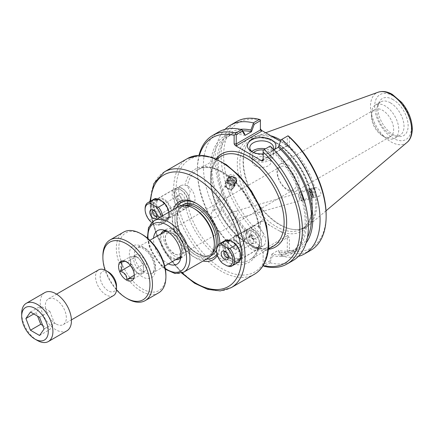 <?xml version="1.0" encoding="UTF-8"?>
<svg xmlns="http://www.w3.org/2000/svg" width="434" height="434" viewBox="0 0 434 434"><rect width="100%" height="100%" fill="white"/><g stroke="black" fill="none" stroke-linecap="round" stroke-linejoin="round"><path stroke-width="0.33" stroke-dasharray="2.17 1.63" d="M236.812 179.275C234.425 174.604 231.875 173.34 229.157 175.477L229.033 178.054C231.42 182.725 233.969 183.989 236.687 181.851L236.812 179.275M227.459 181.19A4.796 4.302 -153.3 0 0 231.604 184.819A4.796 4.302 -153.3 0 0 236.297 182.633A4.796 4.302 -153.3 0 0 233.942 176.633A4.796 4.302 -153.3 0 0 227.725 178.325A4.796 4.302 -153.3 0 0 227.459 181.19M228.344 181.049A3.857 3.461 -153.3 0 0 231.68 183.973A3.857 3.461 -153.3 0 0 235.461 182.209A3.857 3.461 -153.3 0 0 233.568 177.381A3.857 3.461 -153.3 0 0 228.561 178.743A3.857 3.461 -153.3 0 0 228.344 181.049M214.553 209.866C216.919 207.875 222.192 208.277 219.913 213.154C218.335 216.523 213.094 219.919 210.929 215.714L211.309 213.089L214.553 209.866M231.398 212.508C229.201 213.653 228.246 215.644 228.534 218.481C229.174 220.157 230.221 220.738 231.68 220.212C234.083 219.425 236.112 217.662 237.767 214.928C237.941 211.705 236.422 210.642 233.215 211.743L231.398 212.508M312.974 194.345L313.5 196.819L312.258 193.163L311.373 189.398L312.974 194.345M313.104 194.644L313.755 197.72L312.214 193.173L311.118 188.497L313.104 194.644M312.963 191.237C314.357 194.676 316.462 196.309 319.283 196.141C320.688 195.62 321.171 194.394 320.742 192.457C319.348 189.018 317.243 187.379 314.422 187.553C313.017 188.074 312.534 189.3 312.963 191.237M160.835 200.324A11.127 6.423 60 0 1 161.247 200.546A11.127 6.423 60 0 1 169.114 214.174A11.127 6.423 60 0 1 166.808 219.268A11.127 6.423 60 0 1 161.247 218.714A11.127 6.423 60 0 1 153.978 208.911A11.127 6.423 60 0 1 155.687 199.998L176.692 187.868A11.127 6.423 -120 0 0 174.983 196.786A11.127 6.423 -120 0 0 182.253 206.589A11.127 6.423 -120 0 0 187.813 207.137A11.127 6.423 -120 0 0 187.813 194.291A11.127 6.423 -120 0 0 176.692 187.868M155.057 199.097A12.315 7.107 -120 0 0 152.171 208.629A12.315 7.107 -120 0 0 160.406 220.168A12.315 7.107 -120 0 0 169.114 215.145A12.315 7.107 -120 0 0 164.551 203.665M226.477 240.327A12.315 7.107 -120 0 0 223.591 249.859A12.315 7.107 -120 0 0 231.827 261.404A12.315 7.107 -120 0 0 240.534 256.375A12.315 7.107 -120 0 0 235.971 244.901M217.358 255.366A33.646 19.427 -120 0 0 219.908 244.467A33.646 19.427 -120 0 0 219.892 243.561M173.361 209.584A33.646 19.427 -120 0 0 179.296 240.447A33.646 19.427 -120 0 0 203.058 261.013M232.255 241.559A11.127 6.423 60 0 1 232.667 241.781A11.127 6.423 60 0 1 240.534 255.409A11.127 6.423 60 0 1 238.228 260.498A11.127 6.423 60 0 1 232.667 259.95A11.127 6.423 60 0 1 225.398 250.147A11.127 6.423 60 0 1 227.101 241.228L248.107 229.103A11.127 6.423 -120 0 0 246.403 238.016A11.127 6.423 -120 0 0 253.673 247.819A11.127 6.423 -120 0 0 259.234 248.373A11.127 6.423 -120 0 0 259.234 235.526A11.127 6.423 -120 0 0 248.107 229.103M186.989 203.34L190.238 191.389L186.989 185.497L184.906 185.437A10.931 6.309 -120 0 0 180.989 185.611A10.931 6.309 -120 0 0 179.052 193.374A10.931 6.309 -120 0 0 184.906 202.928L186.989 203.34A10.931 6.309 -120 0 0 192.761 204.061A10.931 6.309 -120 0 0 194.378 195.105A10.931 6.309 -120 0 0 186.989 185.497M182.253 188.578A10.931 6.309 -120 0 0 176.784 188.036A10.931 6.309 -120 0 0 175.054 196.602A10.931 6.309 -120 0 0 181.949 206.248A10.931 6.309 -120 0 0 187.721 206.969A10.931 6.309 -120 0 0 189.392 198.213A10.931 6.309 -120 0 0 182.253 188.578M259.017 227.085A10.931 6.309 -120 0 0 253.25 226.358A10.931 6.309 -120 0 0 251.633 235.315A10.931 6.309 -120 0 0 259.017 244.922L259.423 245.953A10.931 6.309 -120 0 0 263.34 245.78A10.931 6.309 -120 0 0 265.277 238.016A10.931 6.309 -120 0 0 259.423 228.463L258.865 227.649L259.017 227.085L259.505 227.693L263.774 234.116L258.865 245.226C257.319 252.317 254.167 257.237 249.414 259.988A51.988 30.017 -120 0 0 259.505 243.908M253.673 229.814A10.931 6.309 -120 0 0 248.205 229.271A10.931 6.309 -120 0 0 246.588 238.228A10.931 6.309 -120 0 0 253.977 247.83A10.931 6.309 -120 0 0 259.136 248.205A10.931 6.309 -120 0 0 260.812 239.443A10.931 6.309 -120 0 0 253.673 229.814M178.477 206.627A29.696 17.143 -120 0 0 178.477 240.919A29.696 17.143 -120 0 0 208.174 258.062M168.441 263.861A19.4 11.197 60 0 1 167.253 263.237A19.4 11.197 60 0 1 153.587 238.136M261.583 221.459L260.742 221.546L260.395 222.148L260.395 220.933L261.583 220.651L261.583 221.459L236.731 235.808L235.326 235.808L261.935 251.172L261.935 250.364L263.123 251.617L263.123 264.973L269.199 261.469L271.993 254.047L272.547 255.669L270.084 262.239L269.199 261.469M174.815 232.212A13.248 7.649 60 0 1 183.474 243.886A13.248 7.649 60 0 1 181.439 254.503A13.248 7.649 60 0 1 168.191 246.854A13.248 7.649 60 0 1 168.191 231.555A13.248 7.649 60 0 1 174.815 232.212M286.972 167.459A13.248 7.649 -120 0 0 280.348 166.802A13.248 7.649 -120 0 0 280.348 182.101A13.248 7.649 -120 0 0 293.596 189.75A13.248 7.649 -120 0 0 295.63 179.133A13.248 7.649 -120 0 0 286.972 167.459M160.911 233.91A16.042 9.26 -120 0 0 171.365 258.122A16.042 9.26 -120 0 0 175.765 259.635M180.794 257.747A16.042 9.26 -120 0 0 181.96 255.816A16.042 9.26 -120 0 0 179.388 240.393A16.042 9.26 -120 0 0 167.318 230.449A16.042 9.26 -120 0 0 165.061 230.497M164.345 231.951A16.042 9.26 -120 0 0 174.815 256.131A16.042 9.26 -120 0 0 179.177 257.639M180.815 257.612A16.042 9.26 -120 0 0 182.839 256.923A16.042 9.26 -120 0 0 182.839 238.402A16.042 9.26 -120 0 0 166.797 229.141A16.042 9.26 -120 0 0 165.191 230.546M216.989 254.134A31.861 18.396 -120 0 0 219.908 243.013A31.861 18.396 -120 0 0 197.378 203.991A31.861 18.396 -120 0 0 196.754 203.644M176.757 207.626A31.861 18.396 -120 0 0 181.445 239.205A31.861 18.396 -120 0 0 206.448 259.055M219.908 243.013L219.908 244.467M194.584 208.83A27.912 16.118 -120 0 0 180.631 207.447A27.912 16.118 -120 0 0 180.631 239.677A27.912 16.118 -120 0 0 208.542 255.789A27.912 16.118 -120 0 0 214.32 243.013M242.313 245.948L245.107 238.521L242.313 245.948L236.237 249.452L236.237 236.096L260.395 222.148L260.395 235.505L254.248 239.053L251.454 234.799L245.107 238.521M235.326 235.808L234.637 235.591L234.138 236.096L234.138 248.812L235.516 249.87L236.237 249.452M235.516 249.87L242.085 246.078M251.454 234.859L250.901 235.846L253.364 239.563L254.248 239.053M251.454 234.799A65.919 38.056 60 0 1 231.935 133.938A65.919 38.056 60 0 1 242.682 130.884M250.901 235.846A67.747 39.114 60 0 1 217.331 170.188A67.747 39.114 60 0 1 240.409 129.343M271.993 254.047L278.34 250.32L281.134 254.579L287.281 251.031L287.281 237.669L263.123 251.617L263.123 252.832L261.935 251.172M274 149.757L271.993 150.913A65.919 38.056 60 0 1 291.512 251.774A65.919 38.056 60 0 1 271.993 253.982M271.993 150.913L269.199 146.659L270.084 146.149L272.547 149.866L271.993 150.853M272.547 149.866A67.747 39.114 60 0 1 306.458 222.344A67.747 39.114 60 0 1 272.547 255.669M281.134 254.579L281.362 255.729L278.894 252.008L278.34 250.385M287.281 251.031L288.002 251.443L287.894 252.577L281.823 256.082L281.362 255.729M244.554 239.508A67.747 39.114 60 0 1 210.647 167.03A67.747 39.114 60 0 1 244.554 133.705M245.107 238.461A65.919 38.056 60 0 1 225.593 137.6A65.919 38.056 60 0 1 245.107 135.392M269.199 146.659L263.123 150.164L263.123 159.446L287.281 145.498L287.281 136.216L281.134 139.764M288.002 135.799L287.281 136.216M298.397 256.375A74.268 42.879 60 0 1 281.823 256.082M306.073 243.073A67.747 39.114 60 0 1 278.894 252.008M288.192 145.786L287.075 146.003L287.281 145.498L289.38 145.498L288.881 146.003L288.192 145.786L280.532 141.359A51.391 29.669 60 0 1 315.751 203.622A51.391 29.669 60 0 1 305.107 227.15A51.391 29.669 60 0 1 292.38 229.331A51.391 29.669 60 0 1 253.716 197.481A51.391 29.669 60 0 1 245.465 148.07A51.391 29.669 60 0 1 253.716 138.137A51.391 29.669 60 0 1 277.972 139.884M263.123 160.661L263.123 159.446L286.787 145.786M289.38 136.856L289.38 145.498M260.395 119.86L260.395 129.978M236.731 235.808L234.138 236.096M253.364 239.563L260.395 235.505L260.395 220.933M261.935 250.364L286.787 236.015L287.281 237.669L289.38 237.669L289.38 250.391L288.002 251.443M279.583 231.045L270.192 225.626A53.176 30.7 60 0 1 237.42 160.005A53.176 30.7 60 0 1 276.458 142.781A53.176 30.7 60 0 1 312.491 206.964A53.176 30.7 60 0 1 279.583 231.045L288.192 236.015L289.38 237.669M263.123 264.973L263.123 252.832M273.274 149.036A11.854 6.841 180 0 1 270.035 152.524A11.854 6.841 180 0 1 253.272 152.524L253.272 152.524A11.854 6.841 180 0 1 252.512 152.036M253.272 152.524L251.595 151.553L253.272 152.524M263.123 153.913A14.23 8.213 0 0 0 271.717 151.553A14.23 8.213 0 0 0 274.158 149.665M251.801 151.488A11.854 6.841 0 0 0 249.8 155.291A11.854 6.841 0 0 0 253.272 160.13A11.854 6.841 0 0 0 266.188 161.616A11.854 6.841 0 0 0 273.507 155.291A11.854 6.841 0 0 0 265.467 148.813M255.04 165.799A9.358 5.403 0 0 0 265.234 166.965A9.358 5.403 0 0 0 271.011 161.98A9.358 5.403 0 0 0 261.653 156.576A9.358 5.403 0 0 0 252.3 161.98A9.358 5.403 0 0 0 255.04 165.799M253.619 152.524A9.358 5.403 0 0 0 252.3 155.291A9.358 5.403 0 0 0 255.04 159.11A9.358 5.403 0 0 0 265.234 160.282A9.358 5.403 0 0 0 271.011 155.291A9.358 5.403 0 0 0 268.272 151.471A9.358 5.403 0 0 0 263.427 149.99M234.138 248.812A72.483 41.848 60 0 1 197.378 170.822A72.483 41.848 60 0 1 199.477 155.263M199.016 155.28A74.268 42.879 -120 0 0 197.378 169.368A74.268 42.879 -120 0 0 235.624 249.805M270.084 262.239L270.16 262.82L264.16 266.281M261.583 220.651L270.192 225.626M260.395 120.12A72.483 41.848 -120 0 0 223.635 155.665A72.483 41.848 -120 0 0 260.395 233.655M289.38 250.391A72.483 41.848 -120 0 0 326.14 214.846M259.358 236.101A74.268 42.879 60 0 1 236.492 121.666M253.288 239.606A74.268 42.879 60 0 1 225.051 129.337M218.758 131.903A74.268 42.879 -120 0 0 241.624 246.344M270.16 262.82A74.268 42.879 -120 0 0 293.026 260.541M310.76 250.299A74.268 42.879 60 0 1 287.894 252.577M270.914 135.809A51.988 30.017 -120 0 0 256.966 135.896A51.988 30.017 -120 0 0 245.801 147.251A51.988 30.017 -120 0 0 254.145 197.231A51.988 30.017 -120 0 0 293.254 229.45A51.988 30.017 -120 0 0 308.672 225.458A51.988 30.017 -120 0 0 316.901 203.448A51.988 30.017 -120 0 0 280.95 140.258M287.997 164.904A15.657 9.038 60 0 1 298.223 178.699A15.657 9.038 60 0 1 295.825 191.248A15.657 9.038 60 0 1 280.169 182.209A15.657 9.038 60 0 1 280.169 164.128A15.657 9.038 60 0 1 287.997 164.904M382.582 135.858A15.657 9.038 -120 0 0 390.41 136.634A15.657 9.038 -120 0 0 392.813 124.091A15.657 9.038 -120 0 0 382.582 110.296A15.657 9.038 -120 0 0 374.759 109.52A15.657 9.038 -120 0 0 371.515 116.686A15.657 9.038 -120 0 0 382.582 135.858L385.126 137.328A19.248 11.116 60 0 1 371.515 113.751A19.248 11.116 60 0 1 375.502 104.941A19.248 11.116 60 0 1 385.126 105.891A19.248 11.116 60 0 1 397.701 122.855A19.248 11.116 60 0 1 394.75 138.283A19.248 11.116 60 0 1 385.126 137.328M393.025 99.587A21.391 12.347 -120 0 0 378.898 102.663A21.391 12.347 -120 0 0 382.332 123.223A21.391 12.347 -120 0 0 398.423 136.482A21.391 12.347 -120 0 0 407.895 122.469A21.391 12.347 -120 0 0 393.025 99.587M390.405 102.847A19.248 11.116 60 0 1 402.98 119.806A19.248 11.116 60 0 1 400.029 135.234A19.248 11.116 60 0 1 395.26 136.048A19.248 11.116 60 0 1 380.781 124.119A19.248 11.116 60 0 1 377.689 105.614A19.248 11.116 60 0 1 380.781 101.892A19.248 11.116 60 0 1 390.405 102.847M307.435 237.582A65.919 38.056 60 0 1 297.854 248.112A65.919 38.056 60 0 1 278.34 250.32M227.476 239.752L231.81 241.288M232.667 241.781L234.799 243.013L236.177 244.781M229.879 266.584L236.177 262.944L234.799 261.181L230.535 258.718L227.476 257.921L221.172 261.561L222.555 263.329M234.799 243.013A11.528 6.656 60 0 1 240.816 255.572A11.528 6.656 60 0 1 234.799 261.181M230.535 258.718A11.528 6.656 60 0 1 224.514 246.159A11.528 6.656 60 0 1 230.535 240.55M239.807 254.991A10.101 5.832 60 0 1 237.718 259.613A10.101 5.832 60 0 1 227.617 253.781A10.101 5.832 60 0 1 227.617 242.118A10.101 5.832 60 0 1 235.402 244.825A10.101 5.832 60 0 1 239.807 254.991M238.185 262.364A12.716 7.34 60 0 1 236.177 262.944M228.17 257.579A3.564 2.056 -120 0 0 228.713 256.906A3.564 2.056 -120 0 0 226.358 251.595A3.564 2.056 -120 0 0 225.458 251.27A3.564 2.056 -120 0 0 224.606 251.405M252.832 235.195A4.931 2.848 -120 0 0 249.577 235.906A4.931 2.848 -120 0 0 250.364 240.648A4.931 2.848 -120 0 0 254.074 243.702A4.931 2.848 -120 0 0 256.261 240.474A4.931 2.848 -120 0 0 252.832 235.195M251.156 237.279A3.564 2.056 60 0 1 253.489 240.42A3.564 2.056 60 0 1 252.941 243.279A3.564 2.056 60 0 1 252.056 243.425A3.564 2.056 60 0 1 249.376 241.217A3.564 2.056 60 0 1 248.801 237.789A3.564 2.056 60 0 1 249.376 237.1A3.564 2.056 60 0 1 251.156 237.279M221.172 261.561A12.716 7.34 60 0 1 216.533 249.8M227.476 257.921A12.716 7.34 60 0 1 225.468 240.338M242.329 253.532A10.101 5.832 60 0 1 240.235 258.159A10.101 5.832 60 0 1 230.139 252.328A10.101 5.832 60 0 1 230.139 240.664A10.101 5.832 60 0 1 237.919 243.371A10.101 5.832 60 0 1 242.329 253.532M243.17 254.02A11.289 6.515 60 0 1 240.832 259.185A11.289 6.515 60 0 1 229.543 252.669A11.289 6.515 60 0 1 229.543 239.633A11.289 6.515 60 0 1 238.244 242.66A11.289 6.515 60 0 1 243.17 254.02M259.554 244.559A11.289 6.515 60 0 1 257.216 249.729A11.289 6.515 60 0 1 245.926 243.208A11.289 6.515 60 0 1 245.926 230.172A11.289 6.515 60 0 1 251.574 230.736A11.289 6.515 60 0 1 259.554 244.559L259.554 243.105A9.505 5.49 60 0 1 252.832 246.984A9.505 5.49 60 0 1 246.111 235.342A9.505 5.49 60 0 1 252.832 231.463A9.505 5.49 60 0 1 259.554 243.105M156.056 198.522L160.39 200.052M161.247 200.546L163.379 201.777L164.757 203.546M151.775 222.463L155.394 224.552L158.459 225.349L164.757 221.714L163.379 219.946L159.115 217.483L156.056 216.685L149.752 220.326L151.135 222.094M163.379 201.777A11.528 6.656 60 0 1 169.396 214.336A11.528 6.656 60 0 1 163.379 219.946M159.115 217.483A11.528 6.656 60 0 1 153.099 204.924A11.528 6.656 60 0 1 159.115 199.32M168.387 213.756A10.101 5.832 60 0 1 166.298 218.378A10.101 5.832 60 0 1 156.197 212.546A10.101 5.832 60 0 1 156.197 200.882A10.101 5.832 60 0 1 163.981 203.589A10.101 5.832 60 0 1 168.387 213.756M169.016 212.09A12.716 7.34 60 0 1 169.396 215.307A12.716 7.34 60 0 1 166.764 221.128A12.716 7.34 60 0 1 164.757 221.714M162.712 215.731A12.716 7.34 60 0 1 160.461 224.769A12.716 7.34 60 0 1 158.459 225.349M161.188 216.609A11.528 6.656 60 0 1 155.394 224.552M156.75 216.344A3.564 2.056 -120 0 0 157.292 215.671A3.564 2.056 -120 0 0 154.938 210.365A3.564 2.056 -120 0 0 154.037 210.034A3.564 2.056 -120 0 0 153.186 210.17M181.412 193.965A4.931 2.848 -120 0 0 178.157 194.671A4.931 2.848 -120 0 0 178.949 199.412A4.931 2.848 -120 0 0 182.654 202.466A4.931 2.848 -120 0 0 184.841 199.239A4.931 2.848 -120 0 0 181.412 193.965M179.741 196.043A3.564 2.056 60 0 1 182.068 199.184A3.564 2.056 60 0 1 181.52 202.043A3.564 2.056 60 0 1 180.636 202.195A3.564 2.056 60 0 1 177.956 199.987A3.564 2.056 60 0 1 177.387 196.559A3.564 2.056 60 0 1 177.956 195.87A3.564 2.056 60 0 1 179.741 196.043M149.752 220.326A12.716 7.34 60 0 1 145.113 208.564M156.056 216.685A12.716 7.34 60 0 1 154.048 199.108M170.909 212.302A10.101 5.832 60 0 1 168.815 216.924A10.101 5.832 60 0 1 158.719 211.092A10.101 5.832 60 0 1 158.719 199.428A10.101 5.832 60 0 1 166.499 202.136A10.101 5.832 60 0 1 170.909 212.302M171.75 212.785A11.289 6.515 60 0 1 169.412 217.955A11.289 6.515 60 0 1 158.122 211.434A11.289 6.515 60 0 1 158.122 198.398A11.289 6.515 60 0 1 166.824 201.425A11.289 6.515 60 0 1 171.75 212.785M188.134 203.324A11.289 6.515 60 0 1 185.795 208.494A11.289 6.515 60 0 1 174.506 201.978A11.289 6.515 60 0 1 174.506 188.942A11.289 6.515 60 0 1 180.153 189.501A11.289 6.515 60 0 1 188.134 203.324L188.134 201.87A9.505 5.49 60 0 1 181.412 205.749A9.505 5.49 60 0 1 174.69 194.107A9.505 5.49 60 0 1 181.412 190.228A9.505 5.49 60 0 1 188.134 201.87M167.117 231.479A14.854 8.577 60 0 1 171.365 232.895A14.854 8.577 60 0 1 181.868 251.085A14.854 8.577 60 0 1 180.973 255.474M178.792 257.888A14.854 8.577 60 0 1 163.938 249.311A14.854 8.577 60 0 1 163.938 232.157M181.868 248.66A11.881 6.863 -120 0 0 173.464 234.11A11.881 6.863 -120 0 0 165.066 238.96A11.881 6.863 -120 0 0 173.464 253.51A11.881 6.863 -120 0 0 181.868 248.66L181.868 251.085M158.643 292.847A35.056 20.241 60 0 1 123.592 272.606A35.056 20.241 60 0 1 123.592 232.13M142.379 234.593A33.272 19.21 -120 0 0 118.851 248.177A33.272 19.21 -120 0 0 142.379 288.925A33.272 19.21 -120 0 0 165.902 275.34M102.885 255.941A35.056 20.241 -120 0 0 127.672 298.869M116.496 289.885A33.272 19.21 60 0 1 105.077 270.111M125.025 261.246L126.066 261.219L126.831 261.941L136.916 256.12L130.319 256.706L130.319 265.364M120.234 262.532L130.319 256.706M126.831 261.941C131.41 263.302 133.607 266.037 133.422 270.149L143.513 264.322L136.916 256.12M133.422 270.149L134.388 276.897L133.949 277.885M133.422 278.943L143.513 273.116L143.513 264.322M134.269 275.237L136.916 273.708L143.513 273.116M131.399 266.839L136.916 273.708M136.916 257.346A9.266 5.349 -120 0 0 132.283 256.885A9.266 5.349 -120 0 0 130.862 264.311A9.266 5.349 -120 0 0 136.916 272.481A9.266 5.349 -120 0 0 141.549 272.937A9.266 5.349 -120 0 0 142.97 265.51A9.266 5.349 -120 0 0 136.916 257.346M140.28 270.539A9.266 5.349 -120 0 0 144.913 271A9.266 5.349 -120 0 0 144.913 260.297A9.266 5.349 -120 0 0 135.641 254.948A9.266 5.349 -120 0 0 134.22 262.375A9.266 5.349 -120 0 0 140.28 270.539M301.44 193.645L300.979 191.275L302.558 195.935L303.681 200.72L301.44 193.645M301.484 193.754L303.616 200.497L302.547 195.935L301.044 191.502L301.484 193.754M309.306 191.394L308.84 189.029L310.418 193.683L311.541 198.474L309.306 191.394M309.344 191.508L308.905 189.251L310.408 193.689L311.476 198.251L309.344 191.508M311.032 191.025L310.603 188.774L312.095 193.206L313.158 197.768L311.032 191.025M308.324 191.475L309.805 196.667L308.324 191.475L311.693 190.51L313.18 195.707L311.693 190.51M312.182 191.806L308.813 192.772M312.925 194.405L309.556 195.365M313.18 195.707L309.805 196.667M312.692 194.41L309.323 195.376M311.948 191.812L308.579 192.777M299.796 194.237L299.357 191.985L300.86 196.418L301.928 200.98L299.796 194.237M311.699 191.144L311.324 189.175L312.626 193.054L313.57 197.036L311.699 191.144M298.429 195.56L299.753 199.77L298.429 195.56M234.729 184.721A4.91 4.411 26.7 0 1 234.317 186.832A4.91 4.411 26.7 0 1 227.948 188.568A4.91 4.411 26.7 0 1 225.539 182.421A4.91 4.411 26.7 0 1 230.785 180.273A4.91 4.411 26.7 0 1 234.729 184.721M234.501 184.716A4.676 4.199 -153.3 0 0 230.742 180.479A4.676 4.199 -153.3 0 0 225.745 182.53A4.676 4.199 -153.3 0 0 228.04 188.378A4.676 4.199 -153.3 0 0 234.105 186.728A4.676 4.199 -153.3 0 0 234.501 184.716M236.351 181.493A4.91 4.411 26.7 0 1 235.939 183.604A4.91 4.411 26.7 0 1 229.57 185.34A4.91 4.411 26.7 0 1 227.161 179.193A4.91 4.411 26.7 0 1 232.402 177.045A4.91 4.411 26.7 0 1 236.351 181.493M236.123 181.488A4.676 4.199 26.7 0 1 235.727 183.501A4.676 4.199 26.7 0 1 229.662 185.15A4.676 4.199 26.7 0 1 227.367 179.302A4.676 4.199 26.7 0 1 232.364 177.251A4.676 4.199 26.7 0 1 236.123 181.488M236.47 180.794A4.676 4.199 26.7 0 1 236.074 182.806A4.676 4.199 26.7 0 1 230.009 184.461A4.676 4.199 26.7 0 1 227.714 178.607A4.676 4.199 26.7 0 1 232.711 176.557A4.676 4.199 26.7 0 1 236.47 180.794M232.787 184.038L230.15 183.983L228.675 181.808L229.846 179.687L232.488 179.736L233.959 181.911L232.787 184.038L234.653 180.528L233.183 178.352L230.541 178.303L229.369 180.425L230.845 182.6L233.487 182.654M230.845 182.6L230.15 183.983M229.369 180.425L228.675 181.808M230.541 178.303L229.846 179.687M233.183 178.352L232.488 179.736M234.653 180.528L233.959 181.911M234.154 185.405A4.676 4.199 26.7 0 1 233.758 187.417A4.676 4.199 26.7 0 1 227.693 189.072A4.676 4.199 26.7 0 1 225.398 183.219A4.676 4.199 26.7 0 1 230.394 181.168A4.676 4.199 26.7 0 1 234.154 185.405M236.015 180.555A4.096 3.673 26.7 0 1 230.242 183.696A4.096 3.673 26.7 0 1 229.781 177.18A4.096 3.673 26.7 0 1 236.015 180.555M232.092 186.067A2.924 2.626 26.7 0 1 227.964 188.307A2.924 2.626 26.7 0 1 227.638 183.658A2.924 2.626 26.7 0 1 232.092 186.067M108.348 271.944A11.588 6.689 -120 0 0 100.156 276.675A11.588 6.689 -120 0 0 108.348 290.867A11.588 6.689 -120 0 0 116.54 286.136M113.464 295.603A14.854 8.577 60 0 1 106.037 294.865A14.854 8.577 60 0 1 96.337 281.78A14.854 8.577 60 0 1 98.61 269.877M55.834 323.851A14.854 8.577 60 0 1 46.129 310.766A14.854 8.577 60 0 1 48.407 298.863A14.854 8.577 60 0 1 63.261 307.435A14.854 8.577 60 0 1 63.261 324.589A14.854 8.577 60 0 1 55.834 323.851M21.7 313.413A22.074 12.743 -120 0 0 37.308 340.44M66.869 330.838A22.074 12.743 60 0 1 55.834 329.748A22.074 12.743 60 0 1 41.414 310.294A22.074 12.743 60 0 1 44.8 292.608M39.543 317.287L49.839 311.341L40.742 306.089L36.196 312.561L37.59 316.158M30.451 312.035L40.742 306.089M33.776 313.956L36.196 312.561M42.7 325.413L49.839 329.536L54.386 323.064L49.839 311.341M39.543 335.477L49.839 329.536M44.094 329.005L54.386 323.064M182.264 272.877A64.465 37.215 60 0 1 150.631 201.083M259.505 227.693A51.988 30.017 -120 0 0 234.17 180.577A51.988 30.017 -120 0 0 197.432 169.944A51.988 30.017 -120 0 0 187.342 186.029M273.366 246.165A51.988 30.017 60 0 1 240.279 238.7A51.988 30.017 60 0 1 212.204 193.206A51.988 30.017 60 0 1 221.378 156.121C215.454 159.598 212.074 166.233 211.239 176.03C210.778 183.105 211.884 190.803 214.57 199.135C220.119 215.291 228.978 228.441 241.152 238.597C253.923 248.302 264.659 250.825 273.366 246.165M187.342 202.244A51.988 30.017 -120 0 0 212.682 249.36A51.988 30.017 -120 0 0 249.414 259.988L268.38 249.04M184.906 185.437A53.767 31.042 60 0 1 222.165 171.793A53.767 31.042 60 0 1 259.423 228.463M154.086 220.711A29.696 17.143 -120 0 0 154.086 254.997A29.696 17.143 -120 0 0 183.783 272.145M165.213 268.396A27.32 15.77 60 0 1 148.048 238.667M164.377 171.88A66.841 38.588 -120 0 0 164.377 249.056A66.841 38.588 -120 0 0 231.219 287.65M254.324 274.31A66.841 38.588 60 0 1 187.483 235.716A66.841 38.588 60 0 1 187.483 158.54M268.169 242.253A65.057 37.563 -120 0 0 199.163 156.414A65.057 37.563 -120 0 0 199.163 248.416A65.057 37.563 -120 0 0 268.169 242.253M259.423 245.953A53.767 31.042 60 0 1 222.165 259.597A53.767 31.042 60 0 1 184.906 202.928M255.968 247.727A53.767 31.042 -120 0 0 268.348 249.338M216.121 158.877A53.767 31.042 -120 0 0 241.299 239.259M181.911 205.407A29.1 16.801 -120 0 0 182.828 238.407A29.1 16.801 -120 0 0 210.946 255.702M216.533 249.74A29.1 16.801 -120 0 0 217.722 245.329M185.177 205.298A27.912 16.118 -120 0 0 182.578 206.318A27.912 16.118 -120 0 0 182.578 238.548A27.912 16.118 -120 0 0 210.49 254.666A27.912 16.118 -120 0 0 212.676 252.93M286.787 236.015L288.192 236.015M312.491 205.51A51.391 29.669 -120 0 0 290.053 153.788A51.391 29.669 -120 0 0 250.451 140.019A51.391 29.669 -120 0 0 250.451 199.363A51.391 29.669 -120 0 0 301.842 229.033A51.391 29.669 -120 0 0 312.491 205.51M411.361 127.634A25.931 14.973 -120 0 0 383.857 93.418A25.931 14.973 -120 0 0 383.857 130.091A25.931 14.973 -120 0 0 411.361 127.634M407.059 142.379A29.105 16.807 60 0 1 376.528 126.571A29.105 16.807 60 0 1 378.106 92.23M155.399 266.368A14.854 8.577 -120 0 0 148.916 251.422A14.854 8.577 -120 0 0 137.47 247.44A14.854 8.577 -120 0 0 137.47 264.594A14.854 8.577 -120 0 0 152.323 273.165A14.854 8.577 -120 0 0 155.399 266.368M155.399 269.281A18.418 10.633 60 0 1 135.864 271.022A18.418 10.633 60 0 1 135.864 244.977A18.418 10.633 60 0 1 155.399 269.281M229.157 175.477L227.725 178.325M236.687 181.851L236.297 182.633M228.561 178.743L211.309 213.089M235.461 182.209L219.913 213.154M231.68 220.212L313.5 196.819M233.215 211.743L311.373 189.398M313.755 197.72L319.283 196.141M311.118 188.497L314.422 187.553M169.114 214.174L169.114 215.145M187.813 207.137L166.808 219.268M240.534 255.409L240.534 256.375M259.234 248.373L238.228 260.498M180.989 185.611L176.784 188.036M192.761 204.061L187.721 206.969M253.25 226.358L248.205 229.271M263.34 245.78L259.136 248.205M216.392 158.996L197.432 169.944C214.879 157.065 254.503 192.663 258.865 227.649M147.376 238.098L149.426 247.255L161.307 265.896L165.365 269.259M149.866 201.522L151.254 217.515L156.218 234.436L167.079 255.338L181.721 273.078M280.348 166.802L168.191 231.555M293.596 189.75L181.439 254.503M167.318 230.449L162.359 229.776M181.96 255.816L180.067 260.449M166.797 229.141L163.347 231.132M182.839 256.923L179.388 258.914M197.378 203.991L196.119 203.264M180.631 207.447L182.578 206.318C176.486 210.566 175.58 219.056 179.871 231.778C185.806 248.205 202.89 260.112 210.49 254.666L208.542 255.789M288.881 146.003L287.075 146.003M262.776 160.048L287.14 145.987M236.384 235.608L260.742 221.546M236.443 235.591L234.637 235.591M270.035 152.524L271.717 151.553M273.507 155.291L273.507 147.685M249.8 155.291L249.8 147.685M271.011 161.98L271.011 155.291M252.3 161.98L252.3 155.291M197.378 170.822L197.378 169.368M253.716 138.137L250.451 140.019C256.353 136.667 263.698 137.057 272.498 141.186C280.017 144.913 287.086 150.88 293.715 159.088C305.438 174.397 311.525 190.114 311.965 206.237C311.748 217.564 308.373 225.159 301.842 229.033L305.107 227.15M292.38 229.331L293.254 229.45M245.465 148.07L245.801 147.251M295.825 191.248L390.41 136.634M280.169 164.128L374.759 109.52M371.515 116.686L371.515 113.751M395.26 136.048L398.423 136.482M377.689 105.614L378.898 102.663M394.75 138.283L400.029 135.234M375.502 104.941L380.781 101.892M265.646 132.766L256.966 135.896M326.026 210.805L308.672 225.458M291.512 251.774L297.854 248.112M225.593 137.6L231.935 133.938M240.816 255.572L240.816 256.543M225.458 251.27L223.439 250.993M228.713 256.906L227.942 258.789M252.056 243.425L254.074 243.702M248.801 237.789L249.577 235.906M228.138 257.595L252.941 243.279M224.573 251.422L249.376 237.1M237.718 259.613L240.235 258.159M227.617 242.118L230.139 240.664M240.832 259.185L257.216 249.729M229.543 239.633L245.926 230.172M252.832 231.463L251.574 230.736M169.396 214.336L169.396 215.307M160.461 224.769L166.764 221.128M154.037 210.034L152.019 209.763M157.292 215.671L156.522 217.559M180.636 202.195L182.654 202.466M177.387 196.559L178.157 194.671M156.723 216.36L181.52 202.043M153.159 210.186L177.956 195.87M166.298 218.378L168.815 216.924M156.197 200.882L158.719 199.428M169.412 217.955L185.795 208.494M158.122 198.398L174.506 188.942M181.412 190.228L180.153 189.501M173.464 234.11L171.365 232.895M149.838 240.3L137.47 247.44L141.723 247.657L147.066 251.503C151.699 256.64 154.13 262.076 154.358 267.821C153.582 272.037 152.909 273.821 152.323 273.165L164.692 266.026M126.066 261.219L123.609 260.883M134.388 276.897L133.753 278.449M135.641 254.948L132.283 256.885M144.913 271L141.549 272.937M303.681 200.72L311.541 198.474M300.979 191.275L308.84 189.029M311.476 198.251L313.158 197.768L313.57 197.036M308.905 189.251L310.587 188.774M301.044 191.502L299.357 191.985L298.147 194.155A5.311 5.311 0 0 1 299.769 199.765L301.918 200.975L303.616 200.497M311.324 189.175L310.603 188.774M234.317 186.832L235.939 183.604M225.539 182.421L227.161 179.193M235.727 183.501L236.074 182.806M227.367 179.302L227.714 178.607M233.758 187.417L234.105 186.728M225.398 183.219L225.745 182.53M63.261 324.589L71.426 319.874M48.407 298.863L56.572 294.149"/><path stroke-width="0.65" d="M155.687 199.998A11.127 6.423 60 0 1 160.835 200.324M164.551 203.665A12.315 7.107 -120 0 0 160.406 200.063A12.315 7.107 -120 0 0 155.057 199.097M235.971 244.901A12.315 7.107 -120 0 0 231.827 241.299A12.315 7.107 -120 0 0 226.477 240.327M219.892 243.561A33.646 19.427 -120 0 0 196.119 203.264A33.646 19.427 -120 0 0 173.361 209.584M203.058 261.013A33.646 19.427 -120 0 0 217.358 255.366M227.101 241.228A11.127 6.423 60 0 1 232.255 241.559M165.365 269.259L175 273.523L183.783 272.145L208.174 258.062A29.696 17.143 -120 0 0 214.32 244.467A29.696 17.143 -120 0 0 193.325 208.098A29.696 17.143 -120 0 0 178.477 206.627L154.086 220.711L148.504 227.628L147.376 238.098M153.587 238.136A19.4 11.197 60 0 1 162.359 229.776A19.4 11.197 60 0 1 176.953 241.798A19.4 11.197 60 0 1 180.067 260.449A19.4 11.197 60 0 1 168.441 263.861M175.765 259.635A16.042 9.26 -120 0 0 179.388 258.914A16.042 9.26 -120 0 0 180.794 257.747M165.061 230.497A16.042 9.26 -120 0 0 163.347 231.132A16.042 9.26 -120 0 0 160.911 233.91M179.177 257.639A16.042 9.26 -120 0 0 180.815 257.612M165.191 230.546A16.042 9.26 -120 0 0 164.345 231.951M196.754 203.644A31.861 18.396 -120 0 0 176.757 207.626M206.448 259.055A31.861 18.396 -120 0 0 216.989 254.134M214.32 244.467L214.32 243.013A27.912 16.118 -120 0 0 194.584 208.83L193.325 208.098M242.682 130.884A65.919 38.056 60 0 1 251.454 131.724L254.248 124.243L260.395 120.695L260.395 129.978L236.237 143.925L236.237 134.643L242.313 131.133L245.107 135.327L244.554 133.705L242.085 129.983L242.313 131.133M240.409 129.343A67.747 39.114 60 0 1 250.901 130.037L251.454 131.665M245.107 135.327L251.454 131.724M254.248 124.243L253.364 123.473L250.901 130.037M260.395 120.695L260.395 119.86L259.358 119.388L253.288 122.893L253.364 123.473M261.935 160.135L262.776 160.048L263.123 159.446L261.935 160.135L261.935 160.943L263.123 160.661L263.123 150.164L270.16 146.101A74.268 42.879 -120 0 1 293.026 260.541L287.026 264.002A74.268 42.879 -120 0 0 264.16 149.567M278.34 147.186L281.134 139.764L278.34 147.251L274 149.757M281.362 139.634L288.002 135.799L289.38 136.856A72.483 41.848 -120 0 1 326.14 214.846L326.14 216.3A74.268 42.879 60 0 1 310.76 250.299L304.69 253.803A74.268 42.879 60 0 1 298.397 256.375M281.823 139.368A74.268 42.879 60 0 1 304.69 253.803M278.894 146.198A67.747 39.114 60 0 1 306.073 243.073M236.731 145.58L236.237 143.925L234.138 143.925L235.326 145.58L236.731 145.58L261.583 131.231L260.395 129.978M277.972 139.884A51.391 29.669 60 0 1 280.538 141.354L261.583 130.422L260.395 128.762M236.237 134.643L235.516 134.225L234.138 135.278L234.138 143.925M287.026 264.002A74.268 42.879 -120 0 1 264.16 266.281L263.123 265.548M252.512 152.036A11.854 6.841 180 0 1 249.8 147.685A11.854 6.841 180 0 1 261.653 140.838A11.854 6.841 180 0 1 273.507 147.685A11.854 6.841 180 0 1 273.274 149.036M274.158 149.665A14.23 8.213 0 0 0 269.612 138.934A14.23 8.213 0 0 0 250.673 140.518A14.23 8.213 0 0 0 251.59 151.553A14.23 8.213 0 0 0 263.123 153.913M265.467 148.813A11.854 6.841 0 0 0 251.801 151.488M261.935 160.943L235.326 145.58M263.427 149.99A9.358 5.403 0 0 0 253.619 152.524M199.477 155.263A72.483 41.848 60 0 1 234.138 135.278M242.085 129.983L241.624 129.625L235.624 133.092L235.516 134.225M235.624 133.092A74.268 42.879 -120 0 0 212.758 135.37A74.268 42.879 -120 0 0 199.016 155.28M263.123 152.014A72.483 41.848 60 0 1 299.883 229.987A72.483 41.848 60 0 1 263.156 265.559M225.051 129.337A74.268 42.879 60 0 1 230.421 125.171L236.492 121.666A74.268 42.879 60 0 1 259.358 119.388M230.421 125.171A74.268 42.879 60 0 1 253.288 122.893M241.624 129.625A74.268 42.879 -120 0 0 218.758 131.903L212.758 135.37M287.894 135.864A74.268 42.879 60 0 1 326.14 216.3M280.95 140.258A51.988 30.017 -120 0 0 270.914 135.809M278.34 147.251A65.919 38.056 60 0 1 307.435 237.582M221.172 243.393L227.476 239.752A12.716 7.34 60 0 0 225.468 240.338L219.165 243.979A12.716 7.34 60 0 1 221.172 243.393L222.555 245.161L226.814 247.619A11.528 6.656 60 0 1 232.836 260.178A11.528 6.656 60 0 1 226.814 265.787L229.879 266.584A12.716 7.34 60 0 0 231.881 265.999L238.185 262.364A12.716 7.34 60 0 0 240.816 256.543A12.716 7.34 60 0 0 236.177 244.781L229.879 248.416L226.814 247.619M222.555 245.161A11.528 6.656 60 0 0 216.533 250.771A11.528 6.656 60 0 0 222.555 263.329L226.814 265.787M229.879 248.416A12.716 7.34 60 0 1 231.881 265.999M224.682 259.499A4.931 2.848 60 0 1 221.253 254.226A4.931 2.848 60 0 1 223.439 250.993A4.931 2.848 60 0 1 227.15 254.053A4.931 2.848 60 0 1 227.942 258.789A4.931 2.848 60 0 1 224.682 259.499M224.606 251.405A3.564 2.056 -120 0 0 224.573 251.422A3.564 2.056 -120 0 0 224.031 254.275A3.564 2.056 -120 0 0 226.358 257.416A3.564 2.056 -120 0 0 228.138 257.595A3.564 2.056 -120 0 0 228.17 257.579M216.533 250.771L216.533 249.8A12.716 7.34 60 0 1 219.165 243.979M149.752 202.157L156.056 198.522A12.716 7.34 60 0 0 154.048 199.108L147.75 202.743A12.716 7.34 60 0 1 149.752 202.157L151.135 203.926L155.394 206.389A11.528 6.656 60 0 1 161.188 216.609M169.016 212.09A12.716 7.34 60 0 0 164.757 203.546L158.459 207.186L155.394 206.389M151.135 203.926A11.528 6.656 60 0 0 145.113 209.535A11.528 6.656 60 0 0 151.135 222.094L151.775 222.463M158.459 207.186A12.716 7.34 60 0 1 162.712 215.731M153.267 218.264A4.931 2.848 60 0 1 149.833 212.991A4.931 2.848 60 0 1 152.019 209.763A4.931 2.848 60 0 1 155.73 212.817A4.931 2.848 60 0 1 156.522 217.559A4.931 2.848 60 0 1 153.267 218.264M153.186 210.17A3.564 2.056 -120 0 0 153.159 210.186A3.564 2.056 -120 0 0 152.611 213.045A3.564 2.056 -120 0 0 154.938 216.186A3.564 2.056 -120 0 0 156.723 216.36A3.564 2.056 -120 0 0 156.75 216.344M145.113 209.535L145.113 208.564A12.716 7.34 60 0 1 147.75 202.743M180.973 255.474A14.854 8.577 60 0 1 178.792 257.888L164.692 266.026M149.838 240.3L163.938 232.157A14.854 8.577 60 0 1 167.117 231.479M110.149 239.893L123.592 232.13A35.056 20.241 60 0 1 141.121 233.866A35.056 20.241 60 0 1 165.902 276.8A35.056 20.241 60 0 1 158.643 292.847L145.2 300.605A35.056 20.241 -120 0 0 152.459 284.558A35.056 20.241 -120 0 0 137.16 249.284A35.056 20.241 -120 0 0 110.149 239.893A35.056 20.241 -120 0 0 102.885 255.941L102.885 257.395A33.272 19.21 60 0 1 126.413 243.81A33.272 19.21 60 0 1 149.942 284.558A33.272 19.21 60 0 1 126.413 298.142A33.272 19.21 60 0 1 116.496 289.885M141.121 233.866L142.379 234.593A33.272 19.21 -120 0 1 165.902 275.34L165.902 276.8M126.413 298.142L127.672 298.869A35.056 20.241 -120 0 0 145.2 300.605M105.077 270.111A33.272 19.21 60 0 1 102.885 257.395M126.413 280.049A11.11 6.412 60 0 1 118.688 268.163A11.11 6.412 60 0 1 123.609 260.883A11.11 6.412 60 0 1 131.969 267.767A11.11 6.412 60 0 1 133.753 278.449A11.11 6.412 60 0 1 126.413 280.049M133.949 277.885L133.422 278.943C133.607 277.765 131.41 277.961 126.831 279.529C127.01 275.422 124.813 272.688 120.234 271.326C122.616 267.018 122.616 264.089 120.234 262.532L125.025 261.246M126.831 279.529L134.269 275.237M120.234 271.326L130.319 265.499L131.399 266.839M116.54 288.805L116.54 286.136A11.588 6.689 -120 0 0 108.348 271.944L106.037 270.61A14.854 8.577 60 0 1 116.54 288.805A14.854 8.577 60 0 1 113.464 295.603L71.426 319.874M56.572 294.149L98.61 269.877A14.854 8.577 60 0 1 106.037 270.61M37.308 340.44L34.997 339.111A18.803 10.855 60 0 1 21.7 316.077A18.803 10.855 60 0 1 34.997 308.4A18.803 10.855 60 0 1 48.293 331.43A18.803 10.855 60 0 1 34.997 339.111L37.308 340.44A22.074 12.743 -120 0 0 48.342 341.536A22.074 12.743 -120 0 0 48.342 316.05A22.074 12.743 -120 0 0 26.273 303.306A22.074 12.743 -120 0 0 21.7 313.413L21.7 316.077M26.273 303.306L44.8 292.608A22.074 12.743 60 0 1 66.869 305.352A22.074 12.743 60 0 1 66.869 330.838L48.342 341.536M30.451 312.035L39.543 317.287L44.094 329.005L39.543 335.477L30.451 330.225L25.899 318.502L30.451 312.035M25.899 318.502L33.776 313.956M37.59 316.158L40.742 324.285L42.7 325.413M30.451 330.225L40.742 324.285M150.631 201.083A64.465 37.215 60 0 1 197.584 178.976A64.465 37.215 60 0 1 241.7 257.053A64.465 37.215 60 0 1 182.264 272.877M216.392 158.996L221.378 156.121A51.988 30.017 60 0 1 261.436 170.047A51.988 30.017 60 0 1 284.129 222.365A51.988 30.017 60 0 1 273.366 246.165L268.38 249.04M183.783 272.145A29.696 17.143 -120 0 0 189.935 258.55A29.696 17.143 -120 0 0 176.969 228.664A29.696 17.143 -120 0 0 154.086 220.711M148.048 238.667A27.32 15.77 60 0 1 166.233 224.53A27.32 15.77 60 0 1 186.571 258.55A27.32 15.77 60 0 1 165.213 268.396M181.721 273.078L194.557 283.223L207.691 289.342L220.233 290.916L231.219 287.65A66.841 38.588 -120 0 0 245.058 257.053A66.841 38.588 -120 0 0 215.882 189.783A66.841 38.588 -120 0 0 164.377 171.88L153.886 183.544L149.866 201.522M164.377 171.88L187.483 158.54A66.841 38.588 60 0 1 238.988 176.443A66.841 38.588 60 0 1 268.169 243.713A66.841 38.588 60 0 1 254.324 274.31L231.219 287.65M268.348 249.338A53.767 31.042 -120 0 0 275.514 184.895A53.767 31.042 -120 0 0 216.121 158.877M217.722 245.329A29.1 16.801 -120 0 0 217.955 241.884A29.1 16.801 -120 0 0 204.626 211.955A29.1 16.801 -120 0 0 181.911 205.407M210.946 255.702A29.1 16.801 -120 0 0 216.533 249.74M212.676 252.93A27.912 16.118 -120 0 0 216.273 241.884A27.912 16.118 -120 0 0 205.629 215.514A27.912 16.118 -120 0 0 185.177 205.298M261.583 131.231L261.583 130.422M407.059 142.379C408.795 141.093 412.078 137.345 412.3 128.947C412.007 119.605 408.486 110.778 401.732 102.467L392.32 94.384C387.345 91.503 382.609 90.782 378.106 92.23A29.105 16.807 60 0 1 399.931 101.822A29.105 16.807 60 0 1 411.665 130.054A29.105 16.807 60 0 1 407.059 142.379L326.026 210.805M187.483 158.54L199.038 155.28L212.329 157.396L226.233 164.562L239.649 176.123L251.487 191.096L260.753 208.201L266.655 225.995L268.689 242.98C268.673 252.225 266.726 259.912 262.847 266.053C260.574 269.574 257.731 272.33 254.324 274.31M378.106 92.23L265.646 132.766"/></g></svg>
